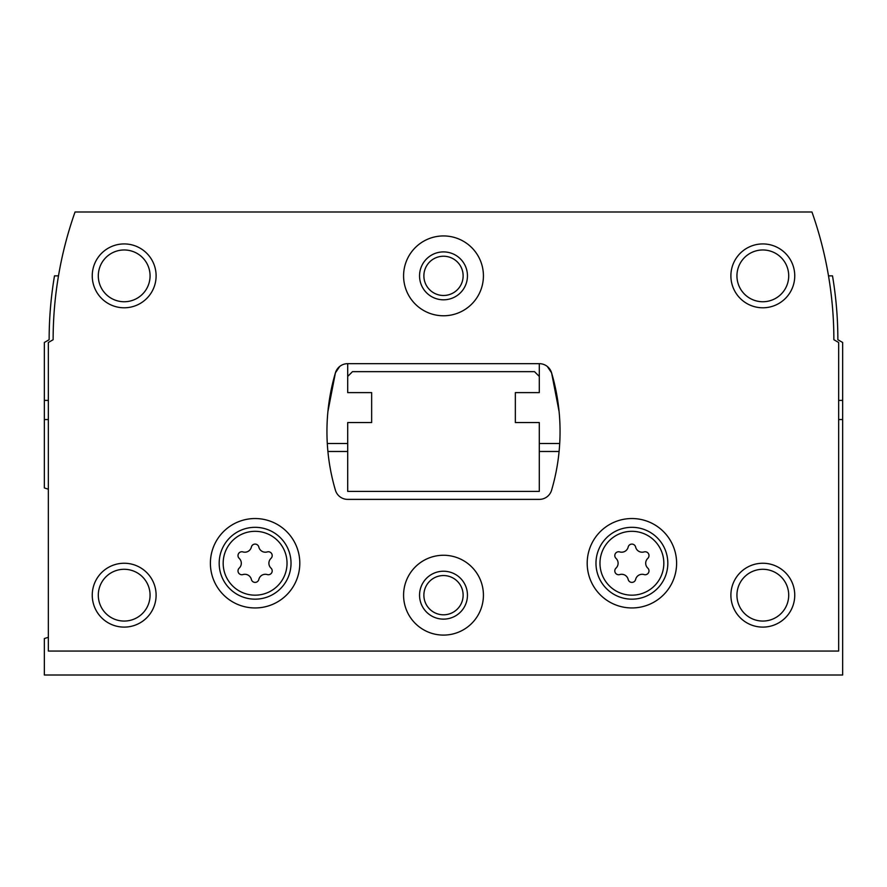 <?xml version="1.0" encoding="UTF-8"?>
<svg xmlns="http://www.w3.org/2000/svg" width="887" height="887" viewBox="0 0 887 887"><rect width="100%" height="100%" fill="white"/><g stroke="black" fill="none" stroke-linecap="round" stroke-linejoin="round"><path stroke-width="1.33" d="M48.341 419.551L44.35 419.551L44.35 487.928A63.864 63.864 0 0 0 48.341 489.158M48.341 637.332A63.864 63.864 0 0 0 44.35 638.562L44.35 675.007L842.65 675.007L842.65 419.551L838.658 419.551M559.087 451.483L539.296 451.483M347.704 451.483L327.913 451.483M44.35 419.551L44.35 342.482L49.14 339.721A383.184 383.184 0 0 1 54.495 275.857L58.487 275.857A383.184 383.184 0 0 1 59.928 267.874M842.65 419.551L842.65 342.482L837.86 339.721A383.184 383.184 0 0 0 832.505 275.857L828.513 275.857M347.704 376.443L347.704 392.608L371.653 392.608L371.653 422.545L347.704 422.545L347.704 491.398L539.296 491.398L539.296 422.545L515.347 422.545L515.347 392.608L539.296 392.608L539.296 376.443L534.506 371.653L352.494 371.653L347.704 376.443L347.704 363.67M239.213 568.112A3.825 3.825 0 0 0 242.938 574.565A6.697 6.697 0 0 1 251.376 579.444A3.825 3.825 0 0 0 258.827 579.444A6.697 6.697 0 0 1 267.264 574.565A3.825 3.825 0 0 0 270.99 568.112A6.697 6.697 0 0 1 270.99 558.378A3.825 3.825 0 0 0 267.264 551.925A6.697 6.697 0 0 1 258.827 547.046A3.825 3.825 0 0 0 251.376 547.046A6.697 6.697 0 0 1 242.938 551.925A3.825 3.825 0 0 0 239.213 558.378A6.697 6.697 0 0 1 239.213 568.112M616.01 568.112A3.825 3.825 0 0 0 619.736 574.565A6.697 6.697 0 0 1 628.173 579.444A3.825 3.825 0 0 0 635.624 579.444A6.697 6.697 0 0 1 644.062 574.565A3.825 3.825 0 0 0 647.787 568.112A6.697 6.697 0 0 1 647.787 558.378A3.825 3.825 0 0 0 644.062 551.925A6.697 6.697 0 0 1 635.624 547.046A3.825 3.825 0 0 0 628.173 547.046A6.697 6.697 0 0 1 619.736 551.925A3.825 3.825 0 0 0 616.01 558.378A6.697 6.697 0 0 1 616.01 568.112M327.292 443.5L347.704 443.5M539.296 443.5L559.708 443.5M371.653 392.608L371.653 422.545M539.296 376.443L539.296 363.67M515.347 422.545L515.347 392.608M838.658 651.058L838.658 342.482L833.869 339.721A383.184 383.184 0 0 0 811.949 211.993L75.051 211.993A383.184 383.184 0 0 0 53.131 339.721L48.341 342.482L48.341 651.058L838.658 651.058M347.671 363.67A12.773 12.773 0 0 0 335.419 372.828A207.558 207.558 0 0 0 335.419 490.223A12.773 12.773 0 0 0 347.671 499.381L539.329 499.381A12.773 12.773 0 0 0 551.581 490.223A207.558 207.558 0 0 0 551.581 372.828A12.773 12.773 0 0 0 539.329 363.67L347.671 363.67M339.721 366.442L335.419 372.828L327.913 411.568M559.087 411.568L551.581 372.828L547.279 366.442M299.806 563.245A44.705 44.705 0 0 0 232.749 524.527A44.705 44.705 0 0 0 232.749 601.963A44.705 44.705 0 0 0 299.806 563.245M676.604 563.245A44.705 44.705 0 0 0 609.546 524.527A44.705 44.705 0 0 0 609.546 601.963A44.705 44.705 0 0 0 676.604 563.245M403.585 595.177A39.915 39.915 0 0 1 463.457 560.606A39.915 39.915 0 0 1 463.457 629.748A39.915 39.915 0 0 1 403.585 595.177M403.585 275.857A39.915 39.915 0 0 1 463.457 241.286A39.915 39.915 0 0 1 463.457 310.428A39.915 39.915 0 0 1 403.585 275.857M730.888 595.177A31.932 31.932 0 0 1 778.786 567.525A31.932 31.932 0 0 1 778.786 622.829A31.932 31.932 0 0 1 730.888 595.177M92.248 595.177A31.932 31.932 0 0 1 140.146 567.525A31.932 31.932 0 0 1 140.146 622.829A31.932 31.932 0 0 1 92.248 595.177M92.248 275.857A31.932 31.932 0 0 1 140.146 248.205A31.932 31.932 0 0 1 140.146 303.509A31.932 31.932 0 0 1 92.248 275.857M730.888 275.857A31.932 31.932 0 0 1 778.786 248.205A31.932 31.932 0 0 1 778.786 303.509A31.932 31.932 0 0 1 730.888 275.857M736.942 275.857A25.878 25.878 0 0 1 775.759 253.438A25.878 25.878 0 0 1 775.759 298.276A25.878 25.878 0 0 1 736.942 275.857M98.302 275.857A25.878 25.878 0 0 1 137.119 253.438A25.878 25.878 0 0 1 137.119 298.276A25.878 25.878 0 0 1 98.302 275.857M98.302 595.177A25.878 25.878 0 0 1 137.119 572.758A25.878 25.878 0 0 1 137.119 617.596A25.878 25.878 0 0 1 98.302 595.177M736.942 595.177A25.878 25.878 0 0 1 775.759 572.758A25.878 25.878 0 0 1 775.759 617.596A25.878 25.878 0 0 1 736.942 595.177M419.551 275.857A23.949 23.949 0 0 1 455.474 255.112A23.949 23.949 0 0 1 455.474 296.602A23.949 23.949 0 0 1 419.551 275.857M423.875 275.857A19.625 19.625 0 0 1 453.312 258.86A19.625 19.625 0 0 1 453.312 292.854A19.625 19.625 0 0 1 423.875 275.857M419.551 595.177A23.949 23.949 0 0 1 455.474 574.432A23.949 23.949 0 0 1 455.474 615.922A23.949 23.949 0 0 1 419.551 595.177M423.875 595.177A19.625 19.625 0 0 1 453.312 578.18A19.625 19.625 0 0 1 453.312 612.174A19.625 19.625 0 0 1 423.875 595.177M667.822 563.245A35.923 35.923 0 0 0 613.937 532.133A35.923 35.923 0 0 0 613.937 594.357A35.923 35.923 0 0 0 667.822 563.245M291.025 563.245A35.923 35.923 0 0 0 237.139 532.133A35.923 35.923 0 0 0 237.139 594.357A35.923 35.923 0 0 0 291.025 563.245M838.658 400.392L842.65 400.392M48.341 400.392L44.35 400.392M287.033 563.245A31.932 31.932 0 0 0 239.135 535.593A31.932 31.932 0 0 0 239.135 590.897A31.932 31.932 0 0 0 287.033 563.245M663.831 563.245A31.932 31.932 0 0 0 615.933 535.593A31.932 31.932 0 0 0 615.933 590.897A31.932 31.932 0 0 0 663.831 563.245"/></g></svg>
